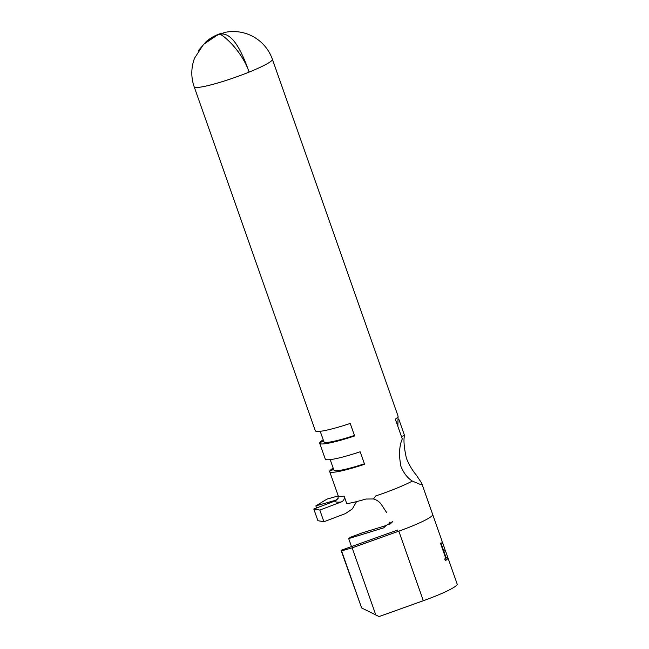 <?xml version="1.0" encoding="UTF-8"?>
<svg xmlns="http://www.w3.org/2000/svg" width="649" height="649" viewBox="0 0 649 649"><rect width="100%" height="100%" fill="white"/><g stroke="black" fill="none" stroke-linecap="round" stroke-linejoin="round"><path stroke-width="0.97" d="M401.431 436.501L404.538 435.463L398.77 419.092M323.713 441.239L319.868 442.521A41.455 4.738 -19.4 0 0 319.714 443.267A41.455 4.738 -19.4 0 0 354.614 435.941L350.217 423.448A41.455 4.738 160.6 0 1 315.317 430.766L194.173 86.771A41.455 41.455 0 0 1 194.578 58.126L203.543 44.343L217.529 34.957L220.06 34.316C224.684 36.028 242.32 51.896 249.094 72.104A41.455 4.738 -19.4 0 0 272.182 60.041A41.455 4.738 -19.4 0 0 272.377 59.229L398.064 416.139A41.455 4.738 -19.4 0 1 395.322 419.149L402.283 438.919C399.159 446.196 398.729 455.428 401.009 466.631C403.816 473.243 407.588 478.062 412.318 481.071L421.152 484.779L421.607 482.994L416.26 475.011C412.48 470.582 409.195 465.017 406.412 458.332C404.019 447.299 403.394 439.681 404.538 435.463M217.675 34.989L206.025 41.755L198.659 50.297M206.025 41.755A41.455 41.455 0 0 1 221.885 33.14L217.618 34.819M194.173 86.771A41.455 4.738 -19.4 0 0 229.073 79.446A41.455 4.738 -19.4 0 0 249.094 72.104C242.093 52.082 232.869 32.742 220.83 34.008L224.651 32.45A41.455 41.455 0 0 1 272.377 59.229M412.318 481.071A41.455 4.738 160.6 0 1 375.739 495.933L373.451 498.967C376.842 499.876 379.511 501.774 381.458 504.654L386.569 512.459M333.691 469.56L329.838 470.849A41.455 4.738 -19.4 0 0 329.692 471.588A41.455 4.738 -19.4 0 0 364.592 464.27L360.187 451.769A41.455 4.738 160.6 0 1 325.287 459.094L319.714 443.267M344.108 496.161C344.716 498.838 343.783 500.768 341.309 501.937L319.819 510.073L313.8 509.027L335.525 500.801L338.04 498.602L338.202 495.755A41.455 4.738 -19.4 0 0 344.108 496.161L346.753 503.656A41.455 4.738 -19.4 0 0 365.922 499.032L373.451 498.967M333.172 468.099A41.455 4.738 -19.4 0 0 329.935 470.712L329.968 470.809M323.202 439.771A41.455 4.738 -19.4 0 0 319.957 442.383L319.989 442.48M442.083 542.824L442.545 542.669A39.127 4.47 160.6 0 1 442.667 542.872A39.127 4.47 160.6 0 1 442.407 543.74L441.807 542.029A39.127 4.47 -19.4 0 0 442.066 541.161L432.68 514.495A39.127 4.47 160.6 0 1 398.827 531.158L352.172 547.837L341.544 550.887L341.058 550.303L397.853 529.99M442.042 541.607L442.431 542.71M444.906 549.727L445.287 550.823M447.307 556.566L447.632 557.483A39.127 4.47 160.6 0 1 447.932 557.824A39.127 4.47 160.6 0 1 447.672 558.692L447.072 556.988A39.127 4.47 -19.4 0 0 447.331 556.112L445.53 550.985A39.127 4.47 160.6 0 1 445.271 551.861L444.662 550.149A39.127 4.47 -19.4 0 0 444.922 549.281L442.667 542.872M444.946 550.936L445.401 550.79A39.127 4.47 160.6 0 1 445.53 550.985M447.932 557.824L457.18 584.068A39.127 4.47 160.6 0 1 423.326 600.731L379.073 616.55L361.647 607.959L341.058 550.303M444.727 558.967A39.127 4.47 -19.4 0 0 445.766 558.229L440.501 543.27A39.127 4.47 -19.4 0 0 440.914 542.937L446.179 557.897A39.127 4.47 -19.4 0 0 446.926 557.175L447.526 558.886A39.127 4.47 160.6 0 1 445.328 560.679L444.727 558.967M348.683 538.605L350.403 537.283L361.858 532.975L386.131 525.503L383.802 527.799L348.683 538.605L351.49 546.572M341.544 550.887L361.647 607.959M352.172 547.837L375.828 615.017M386.131 525.503L392.637 521.618L390.203 524.003M320.217 431.301L323.908 441.782A37.009 4.227 -19.4 0 0 354.443 435.455M330.195 459.63L333.886 470.111A37.009 4.227 -19.4 0 0 364.422 463.784M329.935 470.712L333.659 469.478M319.957 442.383L323.681 441.15M319.819 510.073L323.924 521.739L345.414 513.602L352.342 508.93L356.552 501.62M221.131 34.868L220.83 34.008M220.855 34.705L220.49 33.659M313.8 509.027L317.905 520.693L323.924 521.739M337.878 498.854L335.939 500.168L315.852 505.871L326.958 499.122L338.251 495.909M315.852 505.871L316.59 507.972M441.847 541.98L442.139 542.807M444.703 550.092L444.995 550.92M447.112 556.931L447.632 557.483M445.701 558.051L446.179 557.897M445.758 558.035L446.212 559.324L447.526 558.886M446.212 559.324L445.328 560.679M398.827 531.158L423.326 600.731M377.475 538.792L377.669 537.21M341.309 501.937A45.901 5.249 160.6 0 1 335.525 500.801M335.939 500.168A45.901 5.249 160.6 0 1 338.186 498.278M338.202 495.755L329.692 471.588M421.607 482.994L432.68 514.495M389.254 524.319L389.505 522.21M398.064 416.139L397.869 426.393"/></g></svg>
